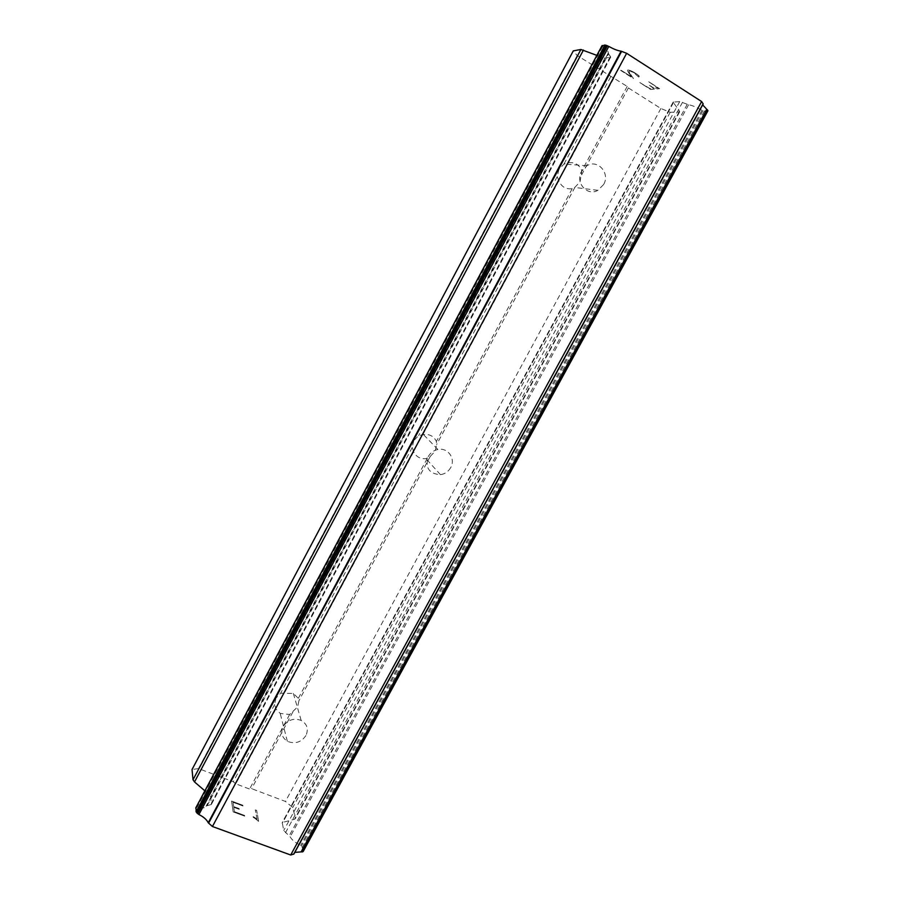 <?xml version="1.0" encoding="UTF-8"?>
<svg xmlns="http://www.w3.org/2000/svg" width="900" height="900" viewBox="0 0 900 900"><rect width="100%" height="100%" fill="white"/><g stroke="black" fill="none" stroke-linecap="round" stroke-linejoin="round"><path stroke-width="0.67" stroke-dasharray="4.5 3.38" d="M603.619 184.534L597.87 190.316C587.183 196.661 574.92 182.52 581.569 171.326L586.935 165.746C597.746 158.85 610.414 173.261 603.619 184.534M558.911 169.38L557.235 176.625L558.855 180.776C561.488 186.862 565.942 189.506 572.22 188.696L575.021 187.166L580.005 181.946L581.85 170.786C579.274 164.678 574.819 162 568.496 162.776L563.929 164.126L558.911 169.38M450.709 467.572C448.391 471.577 444.983 473.951 440.483 474.694C429.03 473.827 424.957 467.786 428.276 456.548C430.447 452.745 433.654 450.394 437.884 449.494C447.874 447.233 455.963 458.741 450.709 467.572M413.73 440.685L412.245 447.446L413.674 451.766C416.149 456.806 420.255 459.101 425.981 458.674L430.312 456.322L435.15 451.271L436.635 444.555L436.387 441.45C433.789 436.162 429.48 433.868 423.439 434.576L418.59 435.589L413.73 440.685M305.933 735.548C301.129 742.41 294.93 744.322 287.347 741.285C281.869 737.629 280.485 732.701 283.196 726.491C287.741 719.865 293.726 717.84 301.162 720.416C307.159 723.982 308.745 729.034 305.933 735.548M275.94 698.153L274.646 704.464L275.895 708.952L280.204 713.441L289.642 714.488L297.641 706.939L298.946 700.661L298.316 698.344L293.366 693.484L280.665 693.214L275.94 698.153M654.097 88.222L648.877 84.892L653.501 88.267L649.935 88.571L639.832 82.564L650.576 89.404L659.576 88.661L648.675 81.686L657.72 87.907L654.086 88.256L657.709 87.953L648.653 81.731L659.565 88.695L650.554 89.449L639.81 82.597L649.913 88.605L653.479 88.301L648.866 84.926L654.086 88.256M638.876 77.108L633.285 72.349L629.617 70.886L628.92 71.629L628.875 70.954L633.308 72.315L636.739 74.509L638.854 77.141M639.371 76.388L638.865 75.735L639.349 76.421M638.865 75.735L637.425 74.509L638.842 75.769M637.425 74.509L633.78 72.169L637.403 74.543M633.78 72.169L631.508 71.044L633.758 72.214M631.508 71.044L630.124 70.538L631.485 71.089M630.146 70.504L628.38 70.02L630.124 70.538M628.38 70.02L627.525 70.133L628.357 70.054M627.615 70.819L628.661 72.72L627.592 70.852M628.661 72.72L631.418 76.826L628.639 72.754M631.429 76.793L621.169 70.301L631.418 76.826M628.942 71.584L629.944 73.485L628.942 71.584M620.629 70.335L633.499 78.536L629.966 73.451L633.476 78.57L620.606 70.369M303.154 851.535L707.659 110.88L704.396 111.004L700.594 109.564C695.869 106.942 691.875 105.334 688.613 104.726L679.714 101.587L673.133 102.15L679.511 111.139L679.219 111.96L670.207 112.297L660.881 108.495L628.38 87.919L627.188 86.434L577.204 55.519L573.278 50.884M596.835 55.373L604.935 58.151L610.751 57.071L608.591 53.899L207.124 805.702L206.089 806.332C204.93 808.031 202.286 808.414 198.157 807.469L196.031 807.626M602.044 45.844L603.439 47.34C607.005 49.995 608.625 51.907 608.288 53.055L608.591 53.899M703.181 103.939L702.675 104.873M233.719 807.3L239.22 809.347L239.107 808.616L233.618 806.58L232.954 802.271L242.966 805.995L242.843 805.275L231.547 801.067L233.179 811.924L244.654 816.165L244.53 815.434L234.394 811.676L233.741 807.266L234.405 811.643L244.553 815.4L244.676 816.143L233.201 811.89L231.57 801.034L242.865 805.252L242.977 805.961L232.976 802.238L233.629 806.546L239.13 808.582L239.243 809.314L233.741 807.266M253.148 816.604L253.282 817.38L253.17 816.57L255.431 817.976L253.17 816.57M253.282 817.38L255.296 818.629L253.305 817.346M255.296 818.629L258.356 821.216L255.308 818.606M258.626 821.317L256.624 810.36L258.649 821.295M255.42 818.01L257.074 819.371L255.42 818.01M257.062 819.405L255.341 809.887L257.062 819.405M256.601 810.394L255.319 809.91L256.624 810.36M303.199 851.085L302.299 847.305L299.452 844.706C294.975 842.423 291.87 839.812 290.137 836.854L283.725 830.509L282.229 822.499L294.446 819.315L295.29 818.044L292.77 807.525L285.435 801.45L251.629 788.67L249.57 789.041L235.778 783.832L233.28 781.729L198.495 768.589L192.037 769.545M293.929 853.999L294.817 852.367M204.862 790.841L210.634 796.714L211.354 804.476L207.124 805.702M430.312 456.322L298.946 700.661M575.021 187.166L436.635 444.555M628.38 87.919L581.692 174.757M660.881 108.495L285.435 801.45M292.939 711.844L251.629 788.67M427.252 458.438L298.316 698.344M413.674 451.766L284.58 692.741M412.245 447.446L280.665 693.214M572.22 188.696L436.387 441.45M558.855 180.776L422.82 434.7M557.235 176.625L418.59 435.589M274.646 704.464L233.28 781.729M577.204 55.519L198.495 768.589M610.717 76.736L563.929 164.126M275.895 708.952L235.778 783.832M289.642 714.488L249.57 789.041M608.141 53.269L206.269 805.928M688.613 104.726L290.137 836.854M687.285 104.22L289.136 835.954M670.207 112.297L292.77 807.525M627.188 86.434L581.85 170.786M613.901 78.03L568.496 162.776M602.303 57.544L209.093 794.464M604.935 58.151L210.634 796.714M610.369 57.285L211.477 803.79M610.447 56.227L210.33 805.095M603.439 47.34L198.157 807.469M602.584 46.575L197.021 807.39M602.19 46.08L196.346 807.514M704.396 111.004L302.299 847.305M702.956 110.633L301.41 846.113M701.966 110.228L300.645 845.471M700.594 109.564L299.452 844.706M682.526 102.296L285.435 832.837M679.714 101.587L283.725 830.509M673.616 101.936L282.139 823.286M673.335 102.802L283.039 821.981M679.511 111.139L294.446 819.315M679.219 111.96L295.29 818.044M597.87 190.316L574.639 187.447M440.483 474.694L425.981 458.674M287.347 741.285L280.204 713.441M301.162 720.416L293.366 693.484M437.884 449.494L423.439 434.576M586.935 165.746L564.019 164.081M610.751 57.071L211.354 804.476M608.288 53.055L206.089 806.332M702.731 104.366L294.266 853.009M673.133 102.15L282.229 822.499M679.702 111.746L295.211 818.831"/><path stroke-width="1.35" d="M193.016 779.749L192.037 769.545L573.278 50.884L580.894 49.477L193.016 779.749L194.513 781.942L204.862 790.841M596.835 55.373L580.894 49.477M196.031 807.626L196.088 811.856L198.911 814.534C203.67 816.941 206.786 819.697 208.237 822.769L212.434 826.515L290.711 855L293.929 853.999L703.181 103.939L701.617 101.531L626.636 53.303L621.09 51.176C617.94 50.805 613.845 49.208 608.805 46.417L604.98 45.011L602.044 45.844M702.675 104.873L706.77 109.282L301.106 851.906L303.154 851.535L707.94 110.756L302.771 851.794M707.861 110.441L706.77 109.282M294.817 852.367L301.106 851.906M607.444 45.742L197.708 813.769M608.805 46.417L198.911 814.534M621.09 51.176L208.237 822.769M621.63 51.345L208.609 823.185M626.636 53.303L212.434 826.515M701.617 101.531L290.711 855M703.136 103.736L293.681 854.19M707.535 109.969L302.13 851.974M583.436 50.051L194.513 781.942M602.212 45.529L195.739 808.189M604.98 45.011L196.088 811.856M606.352 45.315L196.886 813.049M602.021 45.641L195.806 807.84"/></g></svg>
